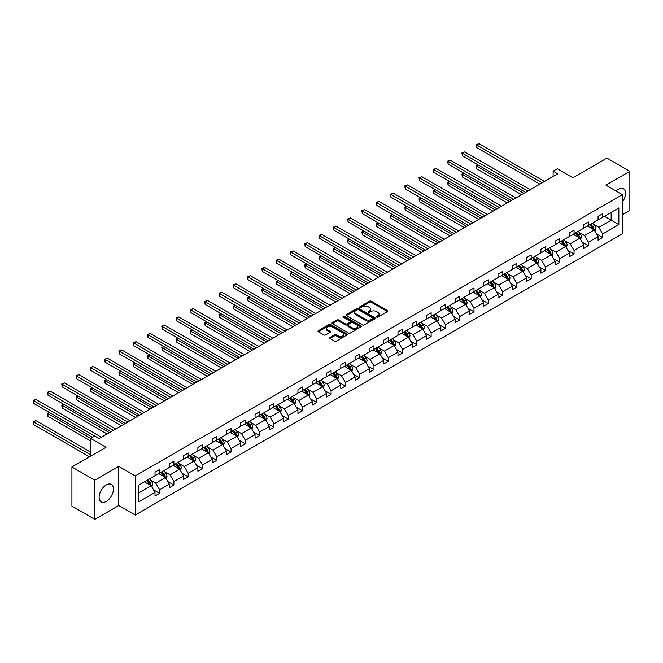 <?xml version="1.0" encoding="UTF-8"?>
<svg xmlns="http://www.w3.org/2000/svg" width="663" height="663" viewBox="0 0 663 663"><rect width="100%" height="100%" fill="white"/><g stroke="black" fill="none" stroke-linecap="round" stroke-linejoin="round"><path stroke-width="0.99" d="M376.659 317.096A0.887 0.514 0 0 0 377.91 317.096L387.465 311.577A1.268 0.738 0 0 0 387.838 311.055A1.268 0.738 0 0 0 387.465 310.541L371.28 301.193A1.268 0.738 0 0 0 369.482 301.193L359.926 306.712A0.887 0.514 0 0 0 361.186 307.433L362.421 306.72A4.069 2.354 0 0 1 368.18 306.72L369.531 307.499A4.069 2.354 0 0 1 370.716 309.165A4.069 2.354 0 0 1 369.531 310.823L368.288 311.535A0.887 0.514 0 0 0 369.548 312.265L370.791 311.552A4.069 2.354 0 0 1 376.543 311.552L377.893 312.331A4.069 2.354 0 0 1 379.087 313.989A4.069 2.354 0 0 1 377.893 315.654L376.659 316.367A0.887 0.514 0 0 0 376.659 317.096L376.659 316.367M106.279 501.41A10.102 5.834 120 0 0 112.876 492.501A10.102 5.834 120 0 0 111.326 484.404A10.102 5.834 120 0 0 106.279 484.91A10.102 5.834 120 0 0 99.674 493.811A10.102 5.834 120 0 0 101.224 501.908A10.102 5.834 120 0 0 106.279 501.41M622.383 202.033A10.102 5.834 120 0 0 623.452 188.74A10.102 5.834 120 0 0 618.397 189.237A10.102 5.834 120 0 0 616.084 191.019M622.383 214.754L629.85 210.444L629.85 171.303L606.943 158.084L572.865 177.759L557.293 168.767L553.124 171.17L553.124 176.466M94.826 519.344L118.785 505.513L118.785 466.371L94.826 480.203L94.826 519.344L71.919 506.118L71.919 466.976L106.005 447.301L90.425 438.309L90.425 456.293M94.826 480.203L71.919 466.976M330.008 337.434A1.268 0.738 0 0 0 329.635 337.948A1.268 0.738 0 0 0 330.008 338.47L334.55 341.097A1.268 0.738 0 0 0 336.348 341.097L346.956 334.964A1.268 0.738 0 0 0 347.329 334.45A1.268 0.738 0 0 0 346.956 333.928L330.771 324.58A1.268 0.738 0 0 0 328.972 324.58L318.364 330.713A1.268 0.738 0 0 0 317.991 331.227A1.268 0.738 0 0 0 318.364 331.749L323.842 334.914A1.268 0.738 0 0 0 325.641 334.914L330.182 332.296A1.268 0.738 0 0 0 330.555 331.773A1.268 0.738 0 0 0 330.182 331.251L327.464 329.685A3.398 1.964 0 0 1 326.469 328.293A3.398 1.964 0 0 1 328.566 326.478A3.398 1.964 0 0 1 332.279 326.909L342.937 333.058A3.398 1.964 0 0 1 343.931 334.45A3.398 1.964 0 0 1 341.826 336.265A3.398 1.964 0 0 1 338.122 335.834L336.348 334.807A1.268 0.738 0 0 0 334.55 334.807L330.008 337.434L330.008 338.47L334.55 335.868L334.55 334.807M90.425 438.309L94.594 435.906L99.177 438.55L557.707 173.822L553.124 171.17M118.785 466.371L135.269 475.893L622.383 194.657L622.383 233.799L135.269 515.027L135.269 475.893M629.85 171.303L605.891 185.134L622.383 194.657M362.512 324.945A1.268 0.738 0 0 0 364.31 324.945L374.926 318.82A1.268 0.738 0 0 0 375.299 318.298A1.268 0.738 0 0 0 374.926 317.784L358.741 308.436A1.268 0.738 0 0 0 356.943 308.436L346.326 314.56A1.268 0.738 0 0 0 345.953 315.082A1.268 0.738 0 0 0 346.326 315.605L362.512 324.945M343.583 317.287A0.887 0.514 0 0 1 344.487 317.411L360.921 326.9L350.329 333.017A1.268 0.738 0 0 1 348.531 333.017L332.345 323.677L332.345 322.632A1.268 0.738 0 0 0 331.972 323.154A1.268 0.738 0 0 0 332.345 323.677M332.345 322.632L336.887 320.014A1.268 0.738 0 0 1 338.685 320.014L345.249 323.801A1.268 0.738 0 0 0 347.047 323.801L350.056 322.069A1.268 0.738 0 0 0 350.429 321.547A1.268 0.738 0 0 0 350.056 321.025L343.227 317.08A0.887 0.514 0 0 1 344.487 316.35L360.937 325.856A1.268 0.738 0 0 1 361.31 326.37A1.268 0.738 0 0 1 360.937 326.892L360.937 325.856M138.799 485.067L155.018 475.702L155.018 472.164L159.592 469.512L159.592 473.059L169.305 467.456L169.305 463.909L173.888 461.266L173.888 464.804L183.601 459.202L183.601 455.655L188.176 453.011L188.176 456.558L197.889 450.948L197.889 447.409L202.472 444.765L202.472 448.304L212.185 442.702L212.185 439.155L216.76 436.511L216.76 440.058L226.473 434.447L226.473 430.9L231.055 428.257L231.055 431.804L240.768 426.193L240.768 422.654L245.343 420.01L245.343 423.549L255.056 417.947L255.056 414.4L259.639 411.756L259.639 415.303L269.352 409.693L269.352 406.154L273.927 403.502L273.927 407.049L283.64 401.446L283.64 397.899L288.223 395.256L288.223 398.794L297.936 393.192L297.936 389.645L302.51 387.001L302.51 390.548L312.223 384.938L312.223 381.399L316.806 378.755L316.806 382.294L326.519 376.692L326.519 373.145L331.094 370.501L331.094 374.048L340.807 368.437L340.807 364.89L345.39 362.247L345.39 365.794L355.103 360.183L355.103 356.644L359.678 354.001L359.678 357.539L369.39 351.937L369.39 348.39L373.973 345.746L373.973 349.293L383.686 343.683L383.686 340.144L388.261 337.492L388.261 341.039L397.974 335.428L397.974 331.89L402.557 329.246L402.557 332.785L412.27 327.182L412.27 323.635L416.845 320.991L416.845 324.538L426.558 318.928L426.558 315.389L431.141 312.745L431.141 316.284L440.854 310.682L440.854 307.135L445.428 304.491L445.428 308.03L455.141 302.427L455.141 298.88L459.724 296.237L459.724 299.784L469.437 294.173L469.437 290.634L474.012 287.991L474.012 291.529L483.725 285.927L483.725 282.38L488.308 279.736L488.308 283.283L498.021 277.673L498.021 274.126L502.595 271.482L502.595 275.029L512.308 269.418L512.308 265.88L516.891 263.236L516.891 266.775L526.604 261.172L526.604 257.625L531.179 254.982L531.179 258.529L540.892 252.918L540.892 249.379L545.475 246.727L545.475 250.274L555.188 244.672L555.188 241.125L559.763 238.481L559.763 242.02L569.476 236.418L569.476 232.87L574.059 230.227L574.059 233.774L583.771 228.163L583.771 224.624L588.346 221.981L588.346 225.519L598.059 219.917L598.059 216.37L602.642 213.726L602.642 217.273L618.852 207.909L618.852 224.624L602.642 233.981L602.642 237.528L598.059 240.172L598.059 236.625L588.346 242.235L588.346 245.782L583.771 248.426L583.771 244.879L574.059 250.49L574.059 254.028L569.476 256.672L569.476 253.133L559.763 258.736L559.763 262.283L555.188 264.927L555.188 261.379L545.475 266.99L545.475 270.537L540.892 273.181L540.892 269.634L531.179 275.244L531.179 278.783L526.604 281.427L526.604 277.888L516.891 283.491L516.891 287.038L512.308 289.681L512.308 286.134L502.595 291.745L502.595 295.284L498.021 297.936L498.021 294.389L488.308 299.991L488.308 303.538L483.725 306.182L483.725 302.643L474.012 308.245L474.012 311.792L469.437 314.436L469.437 310.889L459.724 316.5L459.724 320.038L455.141 322.682L455.141 319.143L445.428 324.746L445.428 328.293L440.854 330.936L440.854 327.389L431.141 333L431.141 336.547L426.558 339.191L426.558 335.644L416.845 341.254L416.845 344.793L412.27 347.437L412.27 343.898L402.557 349.5L402.557 353.048L397.974 355.691L397.974 352.144L388.261 357.755L388.261 361.294L383.686 363.946L383.686 360.399L373.973 366.001L373.973 369.548L369.39 372.192L369.39 368.653L359.678 374.255L359.678 377.802L355.103 380.446L355.103 376.899L345.39 382.51L345.39 386.048L340.807 388.692L340.807 385.153L331.094 390.756L331.094 394.303L326.519 396.946L326.519 393.399L316.806 399.01L316.806 402.557L312.223 405.201L312.223 401.654L302.51 407.264L302.51 410.803L297.936 413.447L297.936 409.908L288.223 415.51L288.223 419.057L283.64 421.701L283.64 418.154L273.927 423.765L273.927 427.303L269.352 429.955L269.352 426.408L259.639 432.019L259.639 435.558L255.056 438.202L255.056 434.663L245.343 440.265L245.343 443.812L240.768 446.456L240.768 442.909L231.055 448.52L231.055 452.058L226.473 454.702L226.473 451.163L216.76 456.766L216.76 460.313L212.185 462.956L212.185 459.418L202.472 465.02L202.472 468.567L197.889 471.211L197.889 467.664L188.176 473.274L188.176 476.813L183.601 479.457L183.601 475.918L173.888 481.52L173.888 485.067L169.305 487.711L169.305 484.164L159.592 489.775L159.592 493.322L155.018 495.965L155.018 492.418L138.799 501.783L138.799 485.067M158.681 473.589L165.46 477.501L155.747 483.112L150.443 480.045M155.747 483.112L159.592 489.775M165.46 477.501L169.305 484.164M155.018 474.857L155.747 475.28L159.592 473.059M172.968 465.335L179.748 469.255L170.043 474.857L164.739 471.799M170.043 474.857L173.888 481.52M179.748 469.255L183.601 475.918M169.305 466.603L170.043 467.034L173.888 464.804M187.264 457.089L194.044 461L184.331 466.603L179.027 463.545M184.331 466.603L188.176 473.274M194.044 461L197.889 467.664M183.601 458.357L184.331 458.779L188.176 456.558M201.552 448.834L208.331 452.746L198.627 458.357L193.323 455.29M198.627 458.357L202.472 465.02M208.331 452.746L212.185 459.418M197.889 450.102L198.627 450.525L202.472 448.304M215.848 440.58L222.627 444.5L212.914 450.102L207.61 447.044M212.914 450.102L216.76 456.766M222.627 444.5L226.473 451.163M212.185 441.856L212.914 442.279L216.76 440.058M230.136 432.334L236.915 436.246L227.21 441.856L221.906 438.79M227.21 441.856L231.055 448.52M236.915 436.246L240.768 442.909M226.473 433.602L227.21 434.025L231.055 431.804M244.432 424.08L251.211 427.991L241.498 433.602L236.194 430.544M241.498 433.602L245.343 440.265M251.211 427.991L255.056 434.663M240.768 425.348L241.498 425.77L245.343 423.549M258.719 415.834L265.498 419.745L255.794 425.348L250.49 422.29M255.794 425.348L259.639 432.019M265.498 419.745L269.352 426.408M255.056 417.102L255.794 417.524L259.639 415.303M273.015 407.579L279.794 411.491L270.081 417.102L264.777 414.035M270.081 417.102L273.927 423.765M279.794 411.491L283.64 418.154M269.352 408.847L270.081 409.27L273.927 407.049M287.303 399.325L294.082 403.245L284.377 408.847L279.073 405.789M284.377 408.847L288.223 415.51M294.082 403.245L297.936 409.908M283.64 400.593L284.377 401.016L288.223 398.794M301.599 391.079L308.378 394.991L298.665 400.593L293.361 397.535M298.665 400.593L302.51 407.264M308.378 394.991L312.223 401.654M297.936 392.347L298.665 392.769L302.51 390.548M315.886 382.824L322.666 386.736L312.961 392.347L307.657 389.28M312.961 392.347L316.806 399.01M322.666 386.736L326.519 393.399M312.223 384.092L312.961 384.515L316.806 382.294M330.182 374.57L336.961 378.49L327.249 384.092L321.945 381.034M327.249 384.092L331.094 390.756M336.961 378.49L340.807 385.153M326.519 375.846L327.249 376.269L331.094 374.048M344.47 366.324L351.249 370.236L341.544 375.846L336.24 372.78M341.544 375.846L345.39 382.51M351.249 370.236L355.103 376.899M340.807 367.592L341.544 368.015L345.39 365.794M358.766 358.07L365.545 361.981L355.832 367.592L350.528 364.534M355.832 367.592L359.678 374.255M365.545 361.981L369.39 368.653M355.103 359.338L355.832 359.76L359.678 357.539M373.054 349.815L379.833 353.735L370.128 359.338L364.824 356.28M370.128 359.338L373.973 366.001M379.833 353.735L383.686 360.399M369.39 351.092L370.128 351.514L373.973 349.293M387.349 341.569L394.129 345.481L384.416 351.092L379.112 348.025M384.416 351.092L388.261 357.755M394.129 345.481L397.974 352.144M383.686 342.837L384.416 343.26L388.261 341.039M401.637 333.315L408.416 337.235L398.712 342.837L393.408 339.779M398.712 342.837L402.557 349.5M408.416 337.235L412.27 343.898M397.974 334.583L398.712 335.006L402.557 332.785M415.933 325.069L422.712 328.981L412.999 334.583L407.695 331.525M412.999 334.583L416.845 341.254M422.712 328.981L426.558 335.644M412.27 326.337L412.999 326.76L416.845 324.538M430.221 316.815L437 320.726L427.295 326.337L421.991 323.271M427.295 326.337L431.141 333M437 320.726L440.854 327.389M426.558 318.083L427.295 318.505L431.141 316.284M444.517 308.56L451.296 312.48L441.583 318.083L436.279 315.024M441.583 318.083L445.428 324.746M451.296 312.48L455.141 319.143M440.854 309.836L441.583 310.259L445.428 308.03M458.804 300.314L465.583 304.226L455.879 309.836L450.575 306.77M455.879 309.836L459.724 316.5M465.583 304.226L469.437 310.889M455.141 301.582L455.879 302.005L459.724 299.784M473.1 292.06L479.879 295.971L470.166 301.582L464.862 298.516M470.166 301.582L474.012 308.245M479.879 295.971L483.725 302.643M469.437 293.328L470.166 293.75L474.012 291.529M487.388 283.805L494.167 287.725L484.462 293.328L479.158 290.27M484.462 293.328L488.308 299.991M494.167 287.725L498.021 294.389M483.725 285.082L484.462 285.504L488.308 283.283M501.684 275.559L508.463 279.471L498.75 285.082L493.446 282.015M498.75 285.082L502.595 291.745M508.463 279.471L512.308 286.134M498.021 276.827L498.75 277.25L502.595 275.029M515.971 267.305L522.751 271.217L513.046 276.827L507.742 273.769M513.046 276.827L516.891 283.491M522.751 271.217L526.604 277.888M512.308 268.573L513.046 268.996L516.891 266.775M530.267 259.059L537.047 262.971L527.334 268.573L522.03 265.515M527.334 268.573L531.179 275.244M537.047 262.971L540.892 269.634M526.604 260.327L527.334 260.75L531.179 258.529M544.555 250.805L551.334 254.716L541.63 260.327L536.326 257.261M541.63 260.327L545.475 266.99M551.334 254.716L555.188 261.379M540.892 252.073L541.63 252.495L545.475 250.274M558.851 242.55L565.63 246.47L555.917 252.073L550.613 249.015M555.917 252.073L559.763 258.736M565.63 246.47L569.476 253.133M555.188 243.818L555.917 244.249L559.763 242.02M573.139 234.304L579.918 238.216L570.213 243.818L564.909 240.76M570.213 243.818L574.059 250.49M579.918 238.216L583.771 244.879M569.476 235.572L570.213 235.995L574.059 233.774M587.435 226.05L594.214 229.962L584.501 235.572L579.197 232.506M584.501 235.572L588.346 242.235M594.214 229.962L598.059 236.625M583.771 227.318L584.501 227.74L588.346 225.519M604.383 216.262L611.162 220.182L598.797 227.318L593.493 224.26M598.797 227.318L602.642 233.981M618.852 224.624L611.162 220.182L611.162 212.351L618.852 207.909M118.785 505.513L135.269 515.027M598.059 219.072L598.797 219.494L602.642 217.273M138.799 492.891L151.164 485.755L144.385 481.844M151.164 485.755L155.018 492.418M596.551 234.014L602.642 237.528M582.255 242.26L588.346 245.782M567.967 250.515L574.059 254.028M553.671 258.761L559.763 262.283M539.384 267.015L545.475 270.537M525.088 275.269L531.179 278.783M510.8 283.515L516.891 287.038M496.504 291.77L502.595 295.284M482.216 300.024L488.308 303.538M467.921 308.27L474.012 311.792M453.633 316.524L459.724 320.038M439.337 324.779L445.428 328.293M425.049 333.025L431.141 336.547M410.753 341.279L416.845 344.793M396.466 349.525L402.557 353.048M382.17 357.78L388.261 361.294M367.882 366.034L373.973 369.548M353.586 374.28L359.678 377.802M339.299 382.534L345.39 386.048M325.003 390.789L331.094 394.303M310.715 399.035L316.806 402.557M296.419 407.289L302.51 410.803M282.131 415.535L288.223 419.057M267.835 423.79L273.927 427.303M253.548 432.044L259.639 435.558M239.252 440.29L245.343 443.812M224.964 448.544L231.055 452.058M210.668 456.799L216.76 460.313M196.381 465.045L202.472 468.567M182.085 473.299L188.176 476.813M167.797 481.545L173.888 485.067M153.501 489.8L159.592 493.322M377.007 317.221L377.893 316.707A4.069 2.354 0 0 0 379.087 315.049L379.087 313.989M370.716 309.165L370.716 310.218A4.069 2.354 0 0 1 369.531 311.883L368.645 312.389M387.449 311.585L371.28 302.253A1.268 0.738 0 0 0 369.482 302.253L360.282 307.566M374.926 317.784L374.926 318.82L358.741 309.497A1.268 0.738 0 0 0 356.943 309.497L346.343 315.613M372.672 318.663A0.887 0.514 0 0 0 372.672 317.933L358.468 309.737A0.887 0.514 0 0 0 357.208 309.737L355.907 310.491A4.069 2.354 0 0 0 354.713 312.149A4.069 2.354 0 0 0 355.907 313.806L365.62 319.417A4.069 2.354 0 0 0 371.371 319.417L372.672 318.663L372.672 319.723A0.887 0.514 0 0 0 372.938 319.359L372.938 318.298M354.713 312.149L354.713 313.209A4.069 2.354 0 0 0 355.907 314.867L355.907 313.806M372.672 319.723L371.371 320.478A4.069 2.354 0 0 1 365.62 320.478L355.907 314.867M332.362 323.685L336.887 321.074L336.887 320.014M350.429 321.547L350.429 322.608A1.268 0.738 0 0 1 350.056 323.121L347.047 324.862A1.268 0.738 0 0 1 345.249 324.862L338.685 321.074A1.268 0.738 0 0 0 336.887 321.074M352.061 327.737A3.398 1.964 0 0 0 355.766 328.16A3.398 1.964 0 0 0 357.871 326.345A3.398 1.964 0 0 0 356.868 324.961L353.114 322.79A1.268 0.738 0 0 0 351.315 322.79L348.307 324.53A1.268 0.738 0 0 0 347.934 325.052A1.268 0.738 0 0 0 348.307 325.566L352.061 327.737L352.061 328.798A3.398 1.964 0 0 0 355.766 329.221A3.398 1.964 0 0 0 357.871 327.406L357.871 326.345M347.934 325.052L347.934 326.105A1.268 0.738 0 0 0 348.307 326.627L348.307 325.566M352.061 328.798L348.307 326.627M343.931 334.45L343.931 335.503A3.398 1.964 0 0 1 341.826 337.318A3.398 1.964 0 0 1 338.122 336.895L336.348 335.868A1.268 0.738 0 0 0 334.55 335.868M326.469 328.293L326.469 329.354A3.398 1.964 0 0 0 327.464 330.746L327.464 329.685M330.182 331.251L330.182 332.296L327.464 330.746M346.956 333.928L346.956 334.964L330.771 325.641A1.268 0.738 0 0 0 328.972 325.641L318.381 331.757L318.364 330.713M594.91 231.172L595.747 228.735A3.431 1.981 -120 0 0 594.653 225.81L592.598 223.066M588.91 226.903L588.015 225.71M478.437 165.137L476.697 166.14L476.697 168.783L521.566 194.682M593.708 229.671L593.899 228.884A3.431 1.981 -120 0 0 592.913 226.821L590.857 224.069M589.995 224.566L592.258 227.591A1.749 1.011 60 0 1 592.581 228.122L593.899 228.884M589.755 224.707L591.819 227.45A3.431 1.981 60 0 1 592.672 229.075M476.697 168.783L476.191 165.849L523.853 193.364M476.191 165.849L478.238 165.021M542.177 182.781L476.697 144.982L478.993 143.656L544.464 181.463M539.881 184.107L476.697 147.625L476.697 144.982L476.191 144.691L478.993 143.656M476.697 147.625L476.191 144.691M580.614 239.418L581.459 236.989A3.431 1.981 -120 0 0 580.365 234.064L578.31 231.321M574.614 235.158L573.727 233.964M464.15 173.383L462.409 174.394L462.409 177.038L507.27 202.936M579.412 237.926L579.603 237.139A3.431 1.981 -120 0 0 578.625 235.067L576.57 232.323M575.708 232.821L577.97 235.846A1.749 1.011 60 0 1 578.285 236.376L579.603 237.139M575.467 232.962L577.523 235.705A3.431 1.981 60 0 1 578.376 237.329M462.409 177.038L461.904 174.096L509.557 201.61M461.904 174.096L463.943 173.267M566.326 247.672L567.163 245.235A3.431 1.981 -120 0 0 566.069 242.318L564.014 239.567M560.326 243.404L559.431 242.219M449.854 181.637L448.113 182.64L448.113 185.284L492.982 211.19M565.125 246.172L565.315 245.385A3.431 1.981 -120 0 0 564.329 243.321L562.274 240.578M561.412 241.075L563.674 244.092A1.749 1.011 60 0 1 563.998 244.622L565.315 245.385M561.171 241.208L563.235 243.959A3.431 1.981 60 0 1 564.089 245.575M448.113 185.284L447.608 182.35L495.269 209.864M447.608 182.35L449.655 181.521M527.881 191.035L462.409 153.236L464.697 151.91L530.176 189.709M525.593 192.361L462.409 155.88L462.409 153.236L461.904 152.938L464.697 151.91M462.409 155.88L461.904 152.938M513.593 199.29L448.113 161.482L450.409 160.164L515.88 197.964M511.297 200.607L448.113 164.126L448.113 161.482L447.608 161.192L450.409 160.164M448.113 164.126L447.608 161.192M552.03 255.926L552.876 253.49A3.431 1.981 -120 0 0 551.782 250.564L549.726 247.821M546.03 251.658L545.143 250.465M435.566 189.883L433.826 190.894L433.826 193.538L478.686 219.436M550.829 254.426L551.019 253.639A3.431 1.981 -120 0 0 550.041 251.575L547.986 248.824M547.124 249.321L549.387 252.346A1.749 1.011 60 0 1 549.702 252.876L551.019 253.639M546.884 249.462L548.939 252.205A3.431 1.981 60 0 1 549.793 253.83M433.826 193.538L433.32 190.604L480.973 218.119M433.32 190.604L435.359 189.767M499.297 207.536L433.826 169.736L436.113 168.41L501.593 206.218M497.01 208.862L433.826 172.38L433.826 169.736L433.32 169.446L436.113 168.41M433.826 172.38L433.32 169.446M537.743 264.172L538.58 261.744A3.431 1.981 -120 0 0 537.486 258.819L535.431 256.075M531.743 259.904L530.848 258.719M421.27 198.138L419.53 199.14L419.53 201.792L464.398 227.691M536.541 262.681L536.732 261.885A3.431 1.981 -120 0 0 535.745 259.821L533.69 257.078M532.828 257.576L535.091 260.592A1.749 1.011 60 0 1 535.414 261.131L536.732 261.885M532.588 257.716L534.651 260.46A3.431 1.981 60 0 1 535.505 262.076M419.53 201.792L419.024 198.85L466.686 226.365M419.024 198.85L421.071 198.022M485.009 215.79L419.53 177.982L421.825 176.665L487.297 214.464M482.714 217.108L419.53 180.634L419.53 177.982L419.024 177.692L421.825 176.665M419.53 180.634L419.024 177.692M523.447 272.427L524.292 269.99A3.431 1.981 -120 0 0 523.198 267.073L521.143 264.322M517.447 268.159L516.56 266.965M406.983 206.392L405.242 207.395L405.242 210.038L450.102 235.945M522.245 270.927L522.436 270.139A3.431 1.981 -120 0 0 521.458 268.076L519.402 265.333M518.541 265.822L520.803 268.846A1.749 1.011 60 0 1 521.118 269.377L522.436 270.139M518.3 265.962L520.356 268.706A3.431 1.981 60 0 1 521.209 270.33M405.242 210.038L404.737 207.105L452.39 234.619M404.737 207.105L406.784 206.276M470.713 224.036L405.242 186.237L407.53 184.919L473.009 222.718M468.426 225.362L405.242 188.88L405.242 186.237L404.737 185.947L407.53 184.919M405.242 188.88L404.737 185.947M509.159 280.681L509.996 278.245A3.431 1.981 -120 0 0 508.902 275.319L506.847 272.576M503.159 276.413L502.264 275.22M392.687 214.638L390.946 215.649L390.946 218.293L435.815 244.191M507.957 279.181L508.148 278.394A3.431 1.981 -120 0 0 507.162 276.33L505.107 273.579M504.245 274.076L506.507 277.101A1.749 1.011 60 0 1 506.83 277.631L508.148 278.394M504.004 274.217L506.068 276.96A3.431 1.981 60 0 1 506.922 278.584M390.946 218.293L390.441 215.359L438.102 242.873M390.441 215.359L392.488 214.522M456.426 232.29L390.946 194.491L393.242 193.165L458.713 230.973M454.138 233.616L390.946 197.135L390.946 194.491L390.441 194.201L393.242 193.165M390.946 197.135L390.441 194.201M494.863 288.927L495.709 286.499A3.431 1.981 -120 0 0 494.615 283.573L492.559 280.83M488.863 284.659L487.976 283.474M378.399 222.892L376.659 223.895L376.659 226.539L421.519 252.446M493.662 287.427L493.852 286.64A3.431 1.981 -120 0 0 492.874 284.576L490.819 281.833M489.957 282.33L492.219 285.347A1.749 1.011 60 0 1 492.534 285.877L493.852 286.64M489.717 282.463L491.772 285.214A3.431 1.981 60 0 1 492.626 286.83M376.659 226.539L376.153 223.605L423.806 251.12M376.153 223.605L378.2 222.776M442.13 240.545L376.659 202.737L378.946 201.419L444.425 239.219M439.842 241.862L376.659 205.381L376.659 202.737L376.153 202.447L378.946 201.419M376.659 205.381L376.153 202.447M480.576 297.181L481.413 294.745A3.431 1.981 -120 0 0 480.319 291.828L478.263 289.076M474.575 292.913L473.68 291.72M364.103 231.147L362.363 232.149L362.363 234.793L407.231 260.692M479.374 295.681L479.564 294.894A3.431 1.981 -120 0 0 478.578 292.831L476.523 290.079M475.661 290.576L477.924 293.601A1.749 1.011 60 0 1 478.247 294.132L479.564 294.894M475.421 290.717L477.484 293.46A3.431 1.981 60 0 1 478.338 295.085M362.363 234.793L361.857 231.859L409.519 259.374M361.857 231.859L363.904 231.031M427.842 248.791L362.363 210.991L364.658 209.665L430.13 247.473M425.555 250.117L362.363 213.635L362.363 210.991L361.857 210.701L364.658 209.665M362.363 213.635L361.857 210.701M466.28 305.436L467.125 302.999A3.431 1.981 -120 0 0 466.031 300.074L463.976 297.331M460.279 301.168L459.393 299.974M349.815 239.393L348.075 240.404L348.075 243.048L392.935 268.946M465.078 303.936L465.269 303.148A3.431 1.981 -120 0 0 464.291 301.077L462.235 298.333M461.373 298.831L463.636 301.856A1.749 1.011 60 0 1 463.951 302.386L465.269 303.148M461.133 298.972L463.188 301.715A3.431 1.981 60 0 1 464.042 303.339M348.075 243.048L347.569 240.105L395.223 267.62M347.569 240.105L349.616 239.277M413.546 257.045L348.075 219.246L350.362 217.92L415.842 255.719M411.259 258.371L348.075 221.89L348.075 219.246L347.569 218.956L350.362 217.92M348.075 221.89L347.569 218.956M451.992 313.682L452.829 311.254A3.431 1.981 -120 0 0 451.735 308.328L449.68 305.577M445.992 309.414L445.097 308.229M335.519 247.647L333.779 248.65L333.779 251.294L378.648 277.2M450.79 312.182L450.981 311.395A3.431 1.981 -120 0 0 449.995 309.331L447.939 306.588M447.077 307.085L449.34 310.102A1.749 1.011 60 0 1 449.663 310.632L450.981 311.395M446.837 307.218L448.901 309.969A3.431 1.981 60 0 1 449.754 311.585M333.779 251.294L333.274 248.36L380.935 275.874M333.274 248.36L335.321 247.531M399.259 265.299L333.779 227.492L336.075 226.174L401.546 263.973M396.971 266.617L333.779 230.136L333.779 227.492L333.274 227.202L336.075 226.174M333.779 230.136L333.274 227.202M437.696 321.936L438.541 319.5A3.431 1.981 -120 0 0 437.447 316.574L435.392 313.831M431.696 317.668L430.809 316.475M321.232 255.901L319.491 256.904L319.491 259.548L364.352 285.446M436.494 320.436L436.685 319.649A3.431 1.981 -120 0 0 435.707 317.585L433.652 314.834M432.79 315.331L435.052 318.356A1.749 1.011 60 0 1 435.367 318.886L436.685 319.649M432.549 315.472L434.605 318.215A3.431 1.981 60 0 1 435.458 319.839M319.491 259.548L318.986 256.614L366.639 284.129M318.986 256.614L321.033 255.785M384.963 273.546L319.491 235.746L321.779 234.42L387.258 272.228M382.675 274.872L319.491 238.39L319.491 235.746L318.986 235.456L321.779 234.42M319.491 238.39L318.986 235.456M423.408 330.182L424.245 327.754A3.431 1.981 -120 0 0 423.151 324.829L421.096 322.085M417.408 325.914L416.513 324.729M306.936 264.147L305.195 265.15L305.195 267.802L350.064 293.701M422.207 328.691L422.397 327.895A3.431 1.981 -120 0 0 421.411 325.831L419.356 323.088M418.494 323.585L420.756 326.61A1.749 1.011 60 0 1 421.08 327.141L422.397 327.895M418.254 323.726L420.317 326.469A3.431 1.981 60 0 1 421.171 328.094M305.195 267.802L304.69 264.86L352.351 292.375M304.69 264.86L306.737 264.031M370.675 281.8L305.195 244.001L307.491 242.675L372.962 280.474M368.388 283.118L305.195 246.644L305.195 244.001L304.69 243.702L307.491 242.675M305.195 246.644L304.69 243.702M409.112 338.437L409.958 336A3.431 1.981 -120 0 0 408.864 333.083L406.809 330.331M403.121 334.169L402.226 332.975M292.648 272.402L290.908 273.405L290.908 276.048L335.768 301.955M407.911 336.937L408.101 336.149A3.431 1.981 -120 0 0 407.123 334.086L405.068 331.343M404.206 331.84L406.469 334.856A1.749 1.011 60 0 1 406.784 335.387L408.101 336.149M403.966 331.972L406.021 334.724A3.431 1.981 60 0 1 406.875 336.34M290.908 276.048L290.402 273.115L338.055 300.629M290.402 273.115L292.449 272.286M356.379 290.054L290.908 252.247L293.195 250.929L358.675 288.728M354.092 291.372L290.908 254.89L290.908 252.247L290.402 251.957L293.195 250.929M290.908 254.89L290.402 251.957M394.825 346.691L395.67 344.254A3.431 1.981 -120 0 0 394.568 341.329L392.513 338.586M388.825 342.423L387.93 341.23M278.352 280.648L276.612 281.659L276.612 284.303L321.48 310.201M393.623 345.191L393.814 344.404A3.431 1.981 -120 0 0 392.827 342.34L390.772 339.589M389.91 340.086L392.173 343.111A1.749 1.011 60 0 1 392.496 343.641L393.814 344.404M389.67 340.227L391.734 342.97A3.431 1.981 60 0 1 392.587 344.594M276.612 284.303L276.106 281.369L323.768 308.883M276.106 281.369L278.153 280.532M342.091 298.3L276.612 260.501L278.908 259.175L344.379 296.983M339.804 299.626L276.612 263.145L276.612 260.501L276.106 260.211L278.908 259.175M276.612 263.145L276.106 260.211M380.529 354.937L381.374 352.509A3.431 1.981 -120 0 0 380.28 349.583L378.225 346.84M374.537 350.669L373.642 349.484M264.065 288.902L262.324 289.905L262.324 292.549L307.184 318.455M379.327 353.437L379.518 352.65A3.431 1.981 -120 0 0 378.54 350.586L376.485 347.843M375.623 348.34L377.885 351.357A1.749 1.011 60 0 1 378.2 351.896L379.518 352.65M375.382 348.473L377.438 351.224A3.431 1.981 60 0 1 378.291 352.84M262.324 292.549L261.819 289.615L309.472 317.129M261.819 289.615L263.866 288.786M327.795 306.555L262.324 268.747L264.612 267.429L330.091 305.229M325.508 307.872L262.324 271.399L262.324 268.747L261.819 268.457L264.612 267.429M262.324 271.399L261.819 268.457M366.241 363.191L367.087 360.755A3.431 1.981 -120 0 0 365.984 357.838L363.929 355.086M360.241 358.923L359.346 357.73M249.769 297.157L248.028 298.159L248.028 300.803L292.897 326.702M365.04 361.691L365.23 360.904A3.431 1.981 -120 0 0 364.244 358.84L362.189 356.089M361.327 356.586L363.589 359.611A1.749 1.011 60 0 1 363.912 360.142L365.23 360.904M361.086 356.727L363.15 359.47A3.431 1.981 60 0 1 364.004 361.095M248.028 300.803L247.523 297.869L295.184 325.384M247.523 297.869L249.57 297.041M313.508 314.801L248.028 277.001L250.324 275.675L315.795 313.483M311.22 316.127L248.028 279.645L248.028 277.001L247.523 276.711L250.324 275.675M248.028 279.645L247.523 276.711M351.945 371.446L352.791 369.009A3.431 1.981 -120 0 0 351.697 366.084L349.641 363.341M345.953 367.178L345.058 365.984M235.481 305.403L233.741 306.414L233.741 309.057L278.601 334.956M350.744 369.946L350.934 369.158A3.431 1.981 -120 0 0 349.956 367.087L347.901 364.343M347.039 364.841L349.302 367.866A1.749 1.011 60 0 1 349.616 368.396L350.934 369.158M346.799 364.981L348.854 367.725A3.431 1.981 60 0 1 349.708 369.349M233.741 309.057L233.235 306.115L280.888 333.638M233.235 306.115L235.282 305.287M299.212 323.055L233.741 285.256L236.028 283.93L301.508 321.729M296.925 324.381L233.741 287.899L233.741 285.256L233.235 284.966L236.028 283.93M233.741 287.899L233.235 284.966M337.658 379.692L338.503 377.264A3.431 1.981 -120 0 0 337.401 374.338L335.345 371.587M331.657 375.424L330.762 374.239M221.185 313.657L219.445 314.66L219.445 317.304L264.313 343.21M336.456 378.192L336.647 377.404A3.431 1.981 -120 0 0 335.66 375.341L333.605 372.598M332.743 373.095L335.006 376.112A1.749 1.011 60 0 1 335.329 376.642L336.647 377.404M332.503 373.228L334.566 375.979A3.431 1.981 60 0 1 335.42 377.595M219.445 317.304L218.939 314.37L266.601 341.884M218.939 314.37L220.986 313.541M284.924 331.309L219.445 293.502L221.74 292.184L287.212 329.983M282.637 332.627L219.445 296.146L219.445 293.502L218.939 293.212L221.74 292.184M219.445 296.146L218.939 293.212M323.362 387.946L324.207 385.51A3.431 1.981 -120 0 0 323.113 382.584L321.058 379.841M317.37 383.678L316.475 382.485M206.897 321.911L205.157 322.914L205.157 325.558L250.017 351.456M322.16 386.446L322.351 385.659A3.431 1.981 -120 0 0 321.373 383.595L319.317 380.844M318.455 381.341L320.718 384.366A1.749 1.011 60 0 1 321.033 384.896L322.351 385.659M318.215 381.482L320.27 384.225A3.431 1.981 60 0 1 321.124 385.849M205.157 325.558L204.652 322.624L252.305 350.139M204.652 322.624L206.699 321.795M270.628 339.555L205.157 301.756L207.444 300.43L272.924 338.238M268.341 340.881L205.157 304.4L205.157 301.756L204.652 301.466L207.444 300.43M205.157 304.4L204.652 301.466M309.074 396.192L309.919 393.764A3.431 1.981 -120 0 0 308.817 390.839L306.762 388.095M303.074 391.932L302.179 390.739M192.602 330.157L190.861 331.16L190.861 333.812L235.73 359.711M307.872 394.7L308.063 393.905A3.431 1.981 -120 0 0 307.077 391.841L305.021 389.098M304.16 389.595L306.422 392.62A1.749 1.011 60 0 1 306.745 393.151L308.063 393.905M303.919 389.736L305.983 392.479A3.431 1.981 60 0 1 306.836 394.104M190.861 333.812L190.356 330.87L238.017 358.385M190.356 330.87L192.403 330.041M256.341 347.81L190.861 310.011L193.157 308.685L258.628 346.484M254.053 349.128L190.861 312.654L190.861 310.011L190.356 309.712L193.157 308.685M190.861 312.654L190.356 309.712M294.778 404.447L295.623 402.01A3.431 1.981 -120 0 0 294.529 399.093L292.474 396.341M288.786 400.179L287.891 398.985M178.314 338.412L176.573 339.415L176.573 342.058L221.434 367.965M293.576 402.947L293.767 402.159A3.431 1.981 -120 0 0 292.789 400.096L290.734 397.352M289.872 397.85L292.134 400.866A1.749 1.011 60 0 1 292.449 401.397L293.767 402.159M289.632 397.982L291.687 400.734A3.431 1.981 60 0 1 292.54 402.35M176.573 342.058L176.068 339.125L223.721 366.639M176.068 339.125L178.115 338.296M242.045 356.064L176.573 318.257L178.861 316.939L244.34 354.738M239.757 357.382L176.573 320.9L176.573 318.257L176.068 317.967L178.861 316.939M176.573 320.9L176.068 317.967M280.49 412.701L281.336 410.264A3.431 1.981 -120 0 0 280.234 407.339L278.178 404.596M274.49 408.433L273.595 407.239M164.018 346.658L162.278 347.669L162.278 350.313L207.146 376.211M279.289 411.201L279.479 410.414A3.431 1.981 -120 0 0 278.493 408.35L276.438 405.599M275.576 406.096L277.838 409.121A1.749 1.011 60 0 1 278.162 409.651L279.479 410.414M275.336 406.237L277.399 408.98A3.431 1.981 60 0 1 278.253 410.604M162.278 350.313L161.772 347.379L209.433 374.893M161.772 347.379L163.819 346.542M227.757 364.31L162.278 326.511L164.573 325.185L230.044 362.993M225.47 365.636L162.278 329.155L162.278 326.511L161.772 326.221L164.573 325.185M162.278 329.155L161.772 326.221M266.195 420.947L267.04 418.519A3.431 1.981 -120 0 0 265.946 415.593L263.891 412.85M260.203 416.679L259.308 415.494M149.73 354.912L147.99 355.915L147.99 358.559L192.85 384.465M264.993 419.455L265.183 418.66A3.431 1.981 -120 0 0 264.206 416.596L262.15 413.853M261.288 414.35L263.551 417.367A1.749 1.011 60 0 1 263.866 417.905L265.183 418.66M261.048 414.483L263.103 417.234A3.431 1.981 60 0 1 263.957 418.85M147.99 358.559L147.484 355.625L195.137 383.139M147.484 355.625L149.531 354.796M213.461 372.565L147.99 334.757L150.277 333.439L215.757 371.239M211.174 373.882L147.99 337.409L147.99 334.757L147.484 334.467L150.277 333.439M147.99 337.409L147.484 334.467M251.907 429.201L252.752 426.765A3.431 1.981 -120 0 0 251.65 423.848L249.595 421.096M245.907 424.933L245.012 423.74M135.434 363.167L133.694 364.169L133.694 366.813L178.562 392.711M250.705 427.701L250.896 426.914A3.431 1.981 -120 0 0 249.91 424.85L247.854 422.107M246.992 422.596L249.255 425.621A1.749 1.011 60 0 1 249.578 426.152L250.896 426.914M246.752 422.737L248.816 425.48A3.431 1.981 60 0 1 249.669 427.105M133.694 366.813L133.188 363.879L180.85 391.394M133.188 363.879L135.235 363.051M199.173 380.811L133.694 343.011L135.99 341.694L201.461 379.493M196.886 382.137L133.694 345.655L133.694 343.011L133.188 342.721L135.99 341.694M133.694 345.655L133.188 342.721M237.611 437.456L238.456 435.019A3.431 1.981 -120 0 0 237.362 432.094L235.307 429.351M231.619 433.188L230.724 431.994M121.147 371.413L119.406 372.424L119.406 375.067L164.267 400.966M236.409 435.956L236.6 435.168A3.431 1.981 -120 0 0 235.622 433.096L233.567 430.353M232.705 430.851L234.967 433.875A1.749 1.011 60 0 1 235.282 434.406L236.6 435.168M232.464 430.991L234.52 433.735A3.431 1.981 60 0 1 235.373 435.359M119.406 375.067L118.901 372.134L166.554 399.648M118.901 372.134L120.948 371.297M184.878 389.065L119.406 351.266L121.694 349.94L187.173 387.747M182.59 390.391L119.406 353.909L119.406 351.266L118.901 350.976L121.694 349.94M119.406 353.909L118.901 350.976M223.323 445.702L224.169 443.274A3.431 1.981 -120 0 0 223.066 440.348L221.011 437.605M217.323 441.434L216.428 440.249M106.851 379.667L105.11 380.67L105.11 383.313L149.979 409.22M222.122 444.202L222.312 443.414A3.431 1.981 -120 0 0 221.326 441.351L219.271 438.608M218.409 439.105L220.671 442.122A1.749 1.011 60 0 1 220.994 442.652L222.312 443.414M218.168 439.238L220.232 441.989A3.431 1.981 60 0 1 221.086 443.605M105.11 383.313L104.605 380.38L152.266 407.894M104.605 380.38L106.652 379.551M170.59 397.319L105.11 359.512L107.406 358.194L172.877 395.993M168.303 398.637L105.11 362.155L105.11 359.512L104.605 359.222L107.406 358.194M105.11 362.155L104.605 359.222M209.027 453.956L209.873 451.52A3.431 1.981 -120 0 0 208.779 448.594L206.723 445.851M203.035 449.688L202.14 448.495M92.563 387.921L90.823 388.924L90.823 391.568L135.683 417.466M207.826 452.456L208.016 451.669A3.431 1.981 -120 0 0 207.038 449.605L204.983 446.854M204.121 447.351L206.384 450.376A1.749 1.011 60 0 1 206.699 450.906L208.016 451.669M203.881 447.492L205.936 450.235A3.431 1.981 60 0 1 206.79 451.859M90.823 391.568L90.317 388.634L137.97 416.149M90.317 388.634L92.364 387.805M156.294 405.565L90.823 367.766L93.11 366.44L158.59 404.248M154.007 406.891L90.823 370.41L90.823 367.766L90.317 367.476L93.11 366.44M90.823 370.41L90.317 367.476M194.74 462.202L195.585 459.774A3.431 1.981 -120 0 0 194.483 456.848L192.427 454.105M188.74 457.942L187.844 456.749M78.267 396.167L76.527 397.178L76.527 399.822L121.395 425.721M193.538 460.71L193.729 459.923A3.431 1.981 -120 0 0 192.742 457.851L190.687 455.108M189.825 455.605L192.088 458.63A1.749 1.011 60 0 1 192.411 459.161L193.729 459.923M189.585 455.746L191.648 458.489A3.431 1.981 60 0 1 192.502 460.114M76.527 399.822L76.021 396.88L123.683 424.395M76.021 396.88L78.068 396.051M142.006 413.82L76.527 376.02L78.822 374.694L144.294 412.494M139.719 415.146L76.527 378.664L76.527 376.02L76.021 375.722L78.822 374.694M76.527 378.664L76.021 375.722M180.444 470.457L181.289 468.02A3.431 1.981 -120 0 0 180.195 465.103L178.14 462.351M174.452 466.188L173.557 465.003M63.98 404.422L62.239 405.424L62.239 408.068L107.099 433.975M179.242 468.956L179.433 468.169A3.431 1.981 -120 0 0 178.455 466.106L176.399 463.362M175.538 463.86L177.8 466.876A1.749 1.011 60 0 1 178.115 467.407L179.433 468.169M175.297 463.992L177.352 466.744A3.431 1.981 60 0 1 178.206 468.36M62.239 408.068L61.734 405.134L109.387 432.649M61.734 405.134L63.781 404.306M127.71 422.074L62.239 384.267L64.526 382.949L130.006 420.748M125.423 423.392L62.239 386.91L62.239 384.267L61.734 383.976L64.526 382.949M62.239 386.91L61.734 383.976M166.156 478.711L167.001 476.274A3.431 1.981 -120 0 0 165.899 473.349L163.844 470.606M160.156 474.443L159.261 473.249M49.684 412.676L47.943 413.679L47.943 416.323L90.425 440.845M164.954 477.211L165.145 476.424A3.431 1.981 -120 0 0 164.159 474.36L162.103 471.608M161.242 472.106L163.504 475.131A1.749 1.011 60 0 1 163.827 475.661L165.145 476.424M161.001 472.247L163.065 474.99A3.431 1.981 60 0 1 163.918 476.614M47.943 416.323L47.438 413.389L90.516 438.26M47.438 413.389L49.485 412.552M113.423 430.32L47.943 392.521L50.239 391.195L115.71 429.002M111.135 431.646L47.943 395.165L47.943 392.521L47.438 392.231L50.239 391.195M47.943 395.165L47.438 392.231M151.86 486.957L152.705 484.529A3.431 1.981 -120 0 0 151.612 481.603L149.556 478.86M145.868 482.689L144.973 481.504M90.425 452.058L35.943 420.607L33.656 421.925L33.656 424.577L89.513 456.824M150.658 485.465L150.849 484.67A3.431 1.981 -120 0 0 149.871 482.606L147.816 479.863M146.954 480.36L149.216 483.377A1.749 1.011 60 0 1 149.531 483.915L150.849 484.67M146.714 480.501L148.769 483.244A3.431 1.981 60 0 1 149.623 484.86M33.656 424.577L33.15 421.635L90.425 454.702M33.15 421.635L35.943 420.607M94.552 435.931L33.656 400.767L35.943 399.449L101.422 437.249M92.256 437.249L33.656 403.419L33.656 400.767L33.15 400.477L35.943 399.449M33.656 403.419L33.15 400.477M377.893 316.707L377.893 315.654M368.288 312.265L368.288 311.535M369.531 311.883L369.531 310.823M359.926 307.433L359.926 306.712M369.482 302.253L369.482 301.193M371.28 302.253L371.28 301.193M387.465 311.577L387.465 310.541M346.326 315.605L346.326 314.56M356.943 309.497L356.943 308.436M358.741 309.497L358.741 308.436M365.62 320.478L365.62 319.417M371.371 320.478L371.371 319.417M338.685 321.074L338.685 320.014M345.249 324.862L345.249 323.801M347.047 324.862L347.047 323.801M350.056 323.121L350.056 322.069M344.487 317.411L344.487 316.35M336.348 335.868L336.348 334.807M338.122 336.895L338.122 335.834M328.972 325.641L328.972 324.58M330.771 325.641L330.771 324.58M593.965 229.821L595.73 228.801M592.913 226.821L594.653 225.81M590.841 228.014L591.819 227.45M579.669 238.075L581.434 237.056M578.625 235.067L580.365 234.064M576.545 236.268L577.523 235.705M565.382 246.321L567.147 245.31M564.329 243.321L566.069 242.318M562.257 244.523L563.235 243.959M551.086 254.575L552.851 253.556M550.041 251.575L551.782 250.564M547.961 252.769L548.939 252.205M536.798 262.83L538.563 261.81M535.745 259.821L537.486 258.819M533.674 261.023L534.651 260.46M522.502 271.076L524.267 270.056M521.458 268.076L523.198 267.073M519.378 269.269L520.356 268.706M508.214 279.33L509.98 278.311M507.162 276.33L508.902 275.319M505.09 277.524L506.068 276.96M493.918 287.585L495.684 286.565M492.874 284.576L494.615 283.573M490.794 285.778L491.772 285.214M479.631 295.831L481.396 294.811M478.578 292.831L480.319 291.828M476.506 294.024L477.484 293.46M465.335 304.085L467.1 303.066M464.291 301.077L466.031 300.074M462.21 302.278L463.188 301.715M451.047 312.331L452.812 311.32M449.995 309.331L451.735 308.328M447.923 310.533L448.901 309.969M436.751 320.585L438.516 319.566M435.707 317.585L437.447 316.574M433.627 318.779L434.605 318.215M422.464 328.84L424.229 327.82M421.411 325.831L423.151 324.829M419.339 327.033L420.317 326.469M408.168 337.086L409.933 336.066M407.123 334.086L408.864 333.083M405.043 335.287L406.021 334.724M393.88 345.34L395.645 344.321M392.827 342.34L394.568 341.329M390.756 343.533L391.734 342.97M379.584 353.594L381.349 352.575M378.54 350.586L380.28 349.583M376.46 351.788L377.438 351.224M365.296 361.841L367.062 360.821M364.244 358.84L365.984 357.838M362.172 360.034L363.15 359.47M351.009 370.095L352.766 369.076M349.956 367.087L351.697 366.084M347.876 368.288L348.854 367.725M336.713 378.341L338.478 377.33M335.66 375.341L337.401 374.338M333.588 376.543L334.566 375.979M322.425 386.595L324.182 385.576M321.373 383.595L323.113 382.584M319.293 384.789L320.27 384.225M308.129 394.85L309.894 393.83M307.077 391.841L308.817 390.839M305.005 393.043L305.983 392.479M293.842 403.096L295.599 402.076M292.789 400.096L294.529 399.093M290.709 401.297L291.687 400.734M279.546 411.35L281.311 410.331M278.493 408.35L280.234 407.339M276.421 409.543L277.399 408.98M265.258 419.604L267.015 418.585M264.206 416.596L265.946 415.593M262.125 417.798L263.103 417.234M250.962 427.85L252.727 426.831M249.91 424.85L251.65 423.848M247.838 426.044L248.816 425.48M236.674 436.105L238.431 435.085M235.622 433.096L237.362 432.094M233.542 434.298L234.52 433.735M222.378 444.351L224.144 443.34M221.326 441.351L223.066 440.348M219.254 442.553L220.232 441.989M208.091 452.605L209.848 451.586M207.038 449.605L208.779 448.594M204.958 450.799L205.936 450.235M193.795 460.86L195.56 459.84M192.742 457.851L194.483 456.848M190.671 459.053L191.648 458.489M179.507 469.106L181.264 468.095M178.455 466.106L180.195 465.103M176.375 467.307L177.352 466.744M165.211 477.36L166.977 476.341M164.159 474.36L165.899 473.349M162.087 475.553L163.065 474.99M150.924 485.614L152.681 484.595M149.871 482.606L151.612 481.603M147.791 483.808L148.769 483.244"/></g></svg>
